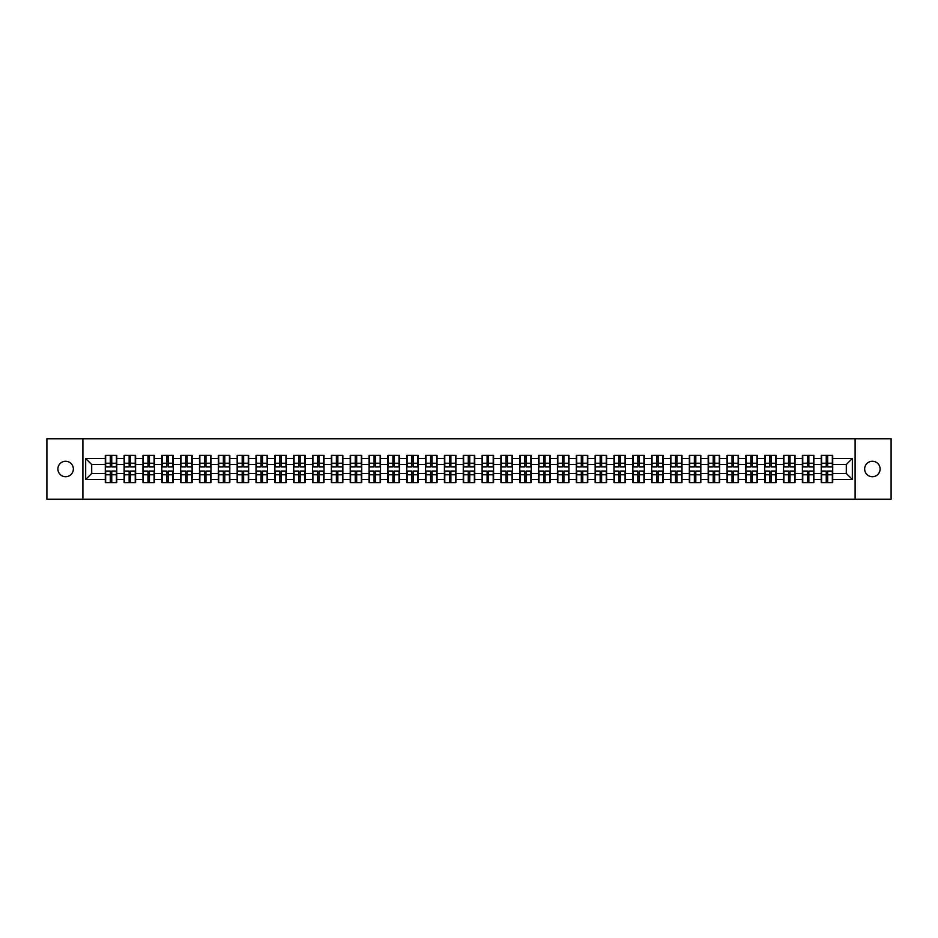 <?xml version="1.0" encoding="UTF-8"?>
<svg xmlns="http://www.w3.org/2000/svg" width="938" height="938" viewBox="0 0 938 938"><rect width="100%" height="100%" fill="white"/><g stroke="black" fill="none" stroke-linecap="round" stroke-linejoin="round"><path stroke-width="1.41" d="M872.375 476.727A7.727 7.727 0 0 1 864.648 469A7.727 7.727 0 0 1 872.375 461.273A7.727 7.727 0 0 1 880.114 469A7.727 7.727 0 0 1 872.375 476.727M65.625 476.727A7.727 7.727 0 0 1 57.886 469A7.727 7.727 0 0 1 65.625 461.273A7.727 7.727 0 0 1 73.352 469A7.727 7.727 0 0 1 65.625 476.727M855.104 499.192L891.1 499.192L891.1 438.808L855.104 438.808L855.104 499.192L82.896 499.192L82.896 438.808L46.9 438.808L46.9 499.192L82.896 499.192M855.104 438.808L82.896 438.808M846.299 473.467L846.299 464.533L832.71 464.533L832.71 473.467L846.299 473.467L852.337 479.506L852.337 458.494L832.71 458.494L832.71 455.352L821.231 455.352L821.231 464.533L813.867 464.533L813.867 473.467L821.231 473.467L821.231 464.533M852.337 479.506L832.71 479.506L832.71 482.648L821.231 482.648L821.231 479.506L813.867 479.506L813.867 482.648L802.389 482.648L802.389 479.506L795.025 479.506L795.025 482.648L783.547 482.648L783.547 479.506L776.183 479.506L776.183 482.648L764.716 482.648L764.716 479.506L757.341 479.506L757.341 482.648L745.874 482.648L745.874 479.506L738.499 479.506L738.499 482.648L727.032 482.648L727.032 479.506L719.669 479.506L719.669 482.648L708.19 482.648L708.19 479.506L700.827 479.506L700.827 482.648L689.348 482.648L689.348 479.506L681.985 479.506L681.985 482.648L670.506 482.648L670.506 479.506L663.143 479.506L663.143 482.648L651.664 482.648L651.664 479.506L644.3 479.506L644.3 482.648L632.833 482.648L632.833 479.506L625.458 479.506L625.458 482.648L613.991 482.648L613.991 479.506L606.616 479.506L606.616 482.648L595.149 482.648L595.149 479.506L587.774 479.506L587.774 482.648L576.307 482.648L576.307 479.506L568.944 479.506L568.944 482.648L557.465 482.648L557.465 479.506L550.102 479.506L550.102 482.648L538.623 482.648L538.623 479.506L531.26 479.506L531.26 482.648L519.781 482.648L519.781 479.506L512.418 479.506L512.418 482.648L500.939 482.648L500.939 479.506L493.576 479.506L493.576 482.648L482.109 482.648L482.109 479.506L474.734 479.506L474.734 482.648L463.266 482.648L463.266 479.506L455.891 479.506L455.891 482.648L444.424 482.648L444.424 479.506L437.061 479.506L437.061 482.648L425.582 482.648L425.582 479.506L418.219 479.506L418.219 482.648L406.74 482.648L406.74 479.506L399.377 479.506L399.377 482.648L387.898 482.648L387.898 479.506L380.535 479.506L380.535 482.648L369.056 482.648L369.056 479.506L361.693 479.506L361.693 482.648L350.226 482.648L350.226 479.506L342.851 479.506L342.851 482.648L331.384 482.648L331.384 479.506L324.009 479.506L324.009 482.648L312.542 482.648L312.542 479.506L305.167 479.506L305.167 482.648L293.7 482.648L293.7 479.506L286.336 479.506L286.336 482.648L274.857 482.648L274.857 479.506L267.494 479.506L267.494 482.648L256.015 482.648L256.015 479.506L248.652 479.506L248.652 482.648L237.173 482.648L237.173 479.506L229.81 479.506L229.81 482.648L218.331 482.648L218.331 479.506L210.968 479.506L210.968 482.648L199.501 482.648L199.501 479.506L192.126 479.506L192.126 482.648L180.659 482.648L180.659 479.506L173.284 479.506L173.284 482.648L161.817 482.648L161.817 479.506L154.453 479.506L154.453 482.648L142.975 482.648L142.975 479.506L135.611 479.506L135.611 482.648L124.133 482.648L124.133 479.506L116.769 479.506L116.769 482.648L105.291 482.648L105.291 479.506L85.663 479.506L85.663 458.494L105.291 458.494L105.291 464.533L91.701 464.533L91.701 473.467L105.291 473.467L105.291 464.533M821.231 458.494L813.867 458.494L813.867 455.352L802.389 455.352L802.389 458.494L795.025 458.494L795.025 455.352L783.547 455.352L783.547 458.494L776.183 458.494L776.183 455.352L764.716 455.352L764.716 458.494L757.341 458.494L757.341 455.352L745.874 455.352L745.874 458.494L738.499 458.494L738.499 455.352L727.032 455.352L727.032 458.494L719.669 458.494L719.669 455.352L708.19 455.352L708.19 458.494L700.827 458.494L700.827 455.352L689.348 455.352L689.348 458.494L681.985 458.494L681.985 455.352L670.506 455.352L670.506 458.494L663.143 458.494L663.143 455.352L651.664 455.352L651.664 458.494L644.3 458.494L644.3 455.352L632.833 455.352L632.833 458.494L625.458 458.494L625.458 455.352L613.991 455.352L613.991 458.494L606.616 458.494L606.616 455.352L595.149 455.352L595.149 458.494L587.774 458.494L587.774 455.352L576.307 455.352L576.307 458.494L568.944 458.494L568.944 455.352L557.465 455.352L557.465 458.494L550.102 458.494L550.102 455.352L538.623 455.352L538.623 458.494L531.26 458.494L531.26 455.352L519.781 455.352L519.781 458.494L512.418 458.494L512.418 455.352L500.939 455.352L500.939 458.494L493.576 458.494L493.576 455.352L482.109 455.352L482.109 458.494L474.734 458.494L474.734 455.352L463.266 455.352L463.266 458.494L455.891 458.494L455.891 455.352L444.424 455.352L444.424 458.494L437.061 458.494L437.061 455.352L425.582 455.352L425.582 458.494L418.219 458.494L418.219 455.352L406.74 455.352L406.74 458.494L399.377 458.494L399.377 455.352L387.898 455.352L387.898 458.494L380.535 458.494L380.535 455.352L369.056 455.352L369.056 458.494L361.693 458.494L361.693 455.352L350.226 455.352L350.226 458.494L342.851 458.494L342.851 455.352L331.384 455.352L331.384 458.494L324.009 458.494L324.009 455.352L312.542 455.352L312.542 458.494L305.167 458.494L305.167 455.352L293.7 455.352L293.7 458.494L286.336 458.494L286.336 455.352L274.857 455.352L274.857 458.494L267.494 458.494L267.494 455.352L256.015 455.352L256.015 458.494L248.652 458.494L248.652 455.352L237.173 455.352L237.173 458.494L229.81 458.494L229.81 455.352L218.331 455.352L218.331 458.494L210.968 458.494L210.968 455.352L199.501 455.352L199.501 458.494L192.126 458.494L192.126 455.352L180.659 455.352L180.659 458.494L173.284 458.494L173.284 455.352L161.817 455.352L161.817 458.494L154.453 458.494L154.453 455.352L142.975 455.352L142.975 458.494L135.611 458.494L135.611 455.352L124.133 455.352L124.133 458.494L116.769 458.494L116.769 455.352L105.291 455.352L105.291 458.494M821.231 473.467L821.231 479.506M813.867 473.467L813.867 479.506M813.867 458.494L813.867 464.533M795.025 473.467L802.389 473.467L802.389 464.533L795.025 464.533L795.025 479.506M802.389 473.467L802.389 479.506M802.389 458.494L802.389 464.533M795.025 458.494L795.025 464.533M776.183 473.467L783.547 473.467L783.547 464.533L776.183 464.533L776.183 479.506M783.547 473.467L783.547 479.506M783.547 458.494L783.547 464.533M776.183 458.494L776.183 464.533M757.341 473.467L764.716 473.467L764.716 464.533L757.341 464.533L757.341 479.506M764.716 473.467L764.716 479.506M764.716 458.494L764.716 464.533M757.341 458.494L757.341 464.533M738.499 473.467L745.874 473.467L745.874 464.533L738.499 464.533L738.499 479.506M745.874 473.467L745.874 479.506M745.874 458.494L745.874 464.533M738.499 458.494L738.499 464.533M719.669 473.467L727.032 473.467L727.032 464.533L719.669 464.533L719.669 479.506M727.032 473.467L727.032 479.506M727.032 458.494L727.032 464.533M719.669 458.494L719.669 464.533M700.827 473.467L708.19 473.467L708.19 464.533L700.827 464.533L700.827 479.506M708.19 473.467L708.19 479.506M708.19 458.494L708.19 464.533M700.827 458.494L700.827 464.533M681.985 473.467L689.348 473.467L689.348 464.533L681.985 464.533L681.985 479.506M689.348 473.467L689.348 479.506M689.348 458.494L689.348 464.533M681.985 458.494L681.985 464.533M663.143 473.467L670.506 473.467L670.506 464.533L663.143 464.533L663.143 479.506M670.506 473.467L670.506 479.506M670.506 458.494L670.506 464.533M663.143 458.494L663.143 464.533M644.3 473.467L651.664 473.467L651.664 464.533L644.3 464.533L644.3 479.506M651.664 473.467L651.664 479.506M651.664 458.494L651.664 464.533M644.3 458.494L644.3 464.533M625.458 473.467L632.833 473.467L632.833 464.533L625.458 464.533L625.458 479.506M632.833 473.467L632.833 479.506M632.833 458.494L632.833 464.533M625.458 458.494L625.458 464.533M606.616 473.467L613.991 473.467L613.991 464.533L606.616 464.533L606.616 479.506M613.991 473.467L613.991 479.506M613.991 458.494L613.991 464.533M606.616 458.494L606.616 464.533M587.774 473.467L595.149 473.467L595.149 464.533L587.774 464.533L587.774 479.506M595.149 473.467L595.149 479.506M595.149 458.494L595.149 464.533M587.774 458.494L587.774 464.533M568.944 473.467L576.307 473.467L576.307 464.533L568.944 464.533L568.944 479.506M576.307 473.467L576.307 479.506M576.307 458.494L576.307 464.533M568.944 458.494L568.944 464.533M550.102 473.467L557.465 473.467L557.465 464.533L550.102 464.533L550.102 479.506M557.465 473.467L557.465 479.506M557.465 458.494L557.465 464.533M550.102 458.494L550.102 464.533M531.26 473.467L538.623 473.467L538.623 464.533L531.26 464.533L531.26 479.506M538.623 473.467L538.623 479.506M538.623 458.494L538.623 464.533M531.26 458.494L531.26 464.533M512.418 473.467L519.781 473.467L519.781 464.533L512.418 464.533L512.418 479.506M519.781 473.467L519.781 479.506M519.781 458.494L519.781 464.533M512.418 458.494L512.418 464.533M493.576 473.467L500.939 473.467L500.939 464.533L493.576 464.533L493.576 479.506M500.939 473.467L500.939 479.506M500.939 458.494L500.939 464.533M493.576 458.494L493.576 464.533M474.734 473.467L482.109 473.467L482.109 464.533L474.734 464.533L474.734 479.506M482.109 473.467L482.109 479.506M482.109 458.494L482.109 464.533M474.734 458.494L474.734 464.533M455.891 473.467L463.266 473.467L463.266 464.533L455.891 464.533L455.891 479.506M463.266 473.467L463.266 479.506M463.266 458.494L463.266 464.533M455.891 458.494L455.891 464.533M437.061 473.467L444.424 473.467L444.424 464.533L437.061 464.533L437.061 479.506M444.424 473.467L444.424 479.506M444.424 458.494L444.424 464.533M437.061 458.494L437.061 464.533M418.219 473.467L425.582 473.467L425.582 464.533L418.219 464.533L418.219 479.506M425.582 473.467L425.582 479.506M425.582 458.494L425.582 464.533M418.219 458.494L418.219 464.533M399.377 473.467L406.74 473.467L406.74 464.533L399.377 464.533L399.377 479.506M406.74 473.467L406.74 479.506M406.74 458.494L406.74 464.533M399.377 458.494L399.377 464.533M380.535 473.467L387.898 473.467L387.898 464.533L380.535 464.533L380.535 479.506M387.898 473.467L387.898 479.506M387.898 458.494L387.898 464.533M380.535 458.494L380.535 464.533M361.693 473.467L369.056 473.467L369.056 464.533L361.693 464.533L361.693 479.506M369.056 473.467L369.056 479.506M369.056 458.494L369.056 464.533M361.693 458.494L361.693 464.533M342.851 473.467L350.226 473.467L350.226 464.533L342.851 464.533L342.851 479.506M350.226 473.467L350.226 479.506M350.226 458.494L350.226 464.533M342.851 458.494L342.851 464.533M324.009 473.467L331.384 473.467L331.384 464.533L324.009 464.533L324.009 479.506M331.384 473.467L331.384 479.506M331.384 458.494L331.384 464.533M324.009 458.494L324.009 464.533M305.167 473.467L312.542 473.467L312.542 464.533L305.167 464.533L305.167 479.506M312.542 473.467L312.542 479.506M312.542 458.494L312.542 464.533M305.167 458.494L305.167 464.533M286.336 473.467L293.7 473.467L293.7 464.533L286.336 464.533L286.336 479.506M293.7 473.467L293.7 479.506M293.7 458.494L293.7 464.533M286.336 458.494L286.336 464.533M267.494 473.467L274.857 473.467L274.857 464.533L267.494 464.533L267.494 479.506M274.857 473.467L274.857 479.506M274.857 458.494L274.857 464.533M267.494 458.494L267.494 464.533M248.652 473.467L256.015 473.467L256.015 464.533L248.652 464.533L248.652 479.506M256.015 473.467L256.015 479.506M256.015 458.494L256.015 464.533M248.652 458.494L248.652 464.533M229.81 473.467L237.173 473.467L237.173 464.533L229.81 464.533L229.81 479.506M237.173 473.467L237.173 479.506M237.173 458.494L237.173 464.533M229.81 458.494L229.81 464.533M210.968 473.467L218.331 473.467L218.331 464.533L210.968 464.533L210.968 479.506M218.331 473.467L218.331 479.506M218.331 458.494L218.331 464.533M210.968 458.494L210.968 464.533M192.126 473.467L199.501 473.467L199.501 464.533L192.126 464.533L192.126 479.506M199.501 473.467L199.501 479.506M199.501 458.494L199.501 464.533M192.126 458.494L192.126 464.533M173.284 473.467L180.659 473.467L180.659 464.533L173.284 464.533L173.284 479.506M180.659 473.467L180.659 479.506M180.659 458.494L180.659 464.533M173.284 458.494L173.284 464.533M154.453 473.467L161.817 473.467L161.817 464.533L154.453 464.533L154.453 479.506M161.817 473.467L161.817 479.506M161.817 458.494L161.817 464.533M154.453 458.494L154.453 464.533M135.611 473.467L142.975 473.467L142.975 464.533L135.611 464.533L135.611 479.506M142.975 473.467L142.975 479.506M142.975 458.494L142.975 464.533M135.611 458.494L135.611 464.533M116.769 473.467L124.133 473.467L124.133 464.533L116.769 464.533L116.769 479.506M124.133 473.467L124.133 479.506M124.133 458.494L124.133 464.533M116.769 458.494L116.769 464.533M105.291 473.467L105.291 479.506M91.701 473.467L85.663 479.506M85.663 458.494L91.701 464.533M832.71 473.467L832.71 479.506M832.71 458.494L832.71 464.533M852.337 458.494L846.299 464.533M116.406 455.352L116.406 466.948L111.751 466.948L111.751 455.352M110.309 455.352L110.309 466.948L105.654 466.948L105.654 455.352M110.309 456.923L111.751 456.923M111.751 461.39L110.309 461.39M105.654 482.648L105.654 471.052L110.309 471.052L110.309 482.648M111.751 482.648L111.751 471.052L116.406 471.052L116.406 482.648M111.751 481.077L110.309 481.077M110.309 476.61L111.751 476.61M135.248 455.352L135.248 466.948L130.593 466.948L130.593 455.352M129.151 455.352L129.151 466.948L124.496 466.948L124.496 455.352M129.151 456.923L130.593 456.923M130.593 461.39L129.151 461.39M154.09 455.352L154.09 466.948L149.435 466.948L149.435 455.352M147.981 455.352L147.981 466.948L143.338 466.948L143.338 455.352M147.981 456.923L149.435 456.923M149.435 461.39L147.981 461.39M172.92 455.352L172.92 466.948L168.277 466.948L168.277 455.352M166.823 455.352L166.823 466.948L162.18 466.948L162.18 455.352M166.823 456.923L168.277 456.923M168.277 461.39L166.823 461.39M191.762 455.352L191.762 466.948L187.119 466.948L187.119 455.352M185.665 455.352L185.665 466.948L181.022 466.948L181.022 455.352M185.665 456.923L187.119 456.923M187.119 461.39L185.665 461.39M210.604 455.352L210.604 466.948L205.961 466.948L205.961 455.352M204.507 455.352L204.507 466.948L199.853 466.948L199.853 455.352M204.507 456.923L205.961 456.923M205.961 461.39L204.507 461.39M124.496 482.648L124.496 471.052L129.151 471.052L129.151 482.648M130.593 482.648L130.593 471.052L135.248 471.052L135.248 482.648M130.593 481.077L129.151 481.077M129.151 476.61L130.593 476.61M143.338 482.648L143.338 471.052L147.981 471.052L147.981 482.648M149.435 482.648L149.435 471.052L154.09 471.052L154.09 482.648M149.435 481.077L147.981 481.077M147.981 476.61L149.435 476.61M162.18 482.648L162.18 471.052L166.823 471.052L166.823 482.648M168.277 482.648L168.277 471.052L172.92 471.052L172.92 482.648M168.277 481.077L166.823 481.077M166.823 476.61L168.277 476.61M181.022 482.648L181.022 471.052L185.665 471.052L185.665 482.648M187.119 482.648L187.119 471.052L191.762 471.052L191.762 482.648M187.119 481.077L185.665 481.077M185.665 476.61L187.119 476.61M199.853 482.648L199.853 471.052L204.507 471.052L204.507 482.648M205.961 482.648L205.961 471.052L210.604 471.052L210.604 482.648M205.961 481.077L204.507 481.077M204.507 476.61L205.961 476.61M229.447 455.352L229.447 466.948L224.803 466.948L224.803 455.352M223.35 455.352L223.35 466.948L218.695 466.948L218.695 455.352M223.35 456.923L224.803 456.923M224.803 461.39L223.35 461.39M218.695 482.648L218.695 471.052L223.35 471.052L223.35 482.648M224.803 482.648L224.803 471.052L229.447 471.052L229.447 482.648M224.803 481.077L223.35 481.077M223.35 476.61L224.803 476.61M248.289 455.352L248.289 466.948L243.634 466.948L243.634 455.352M242.192 455.352L242.192 466.948L237.537 466.948L237.537 455.352M242.192 456.923L243.634 456.923M243.634 461.39L242.192 461.39M237.537 482.648L237.537 471.052L242.192 471.052L242.192 482.648M243.634 482.648L243.634 471.052L248.289 471.052L248.289 482.648M243.634 481.077L242.192 481.077M242.192 476.61L243.634 476.61M267.131 455.352L267.131 466.948L262.476 466.948L262.476 455.352M261.034 455.352L261.034 466.948L256.379 466.948L256.379 455.352M261.034 456.923L262.476 456.923M262.476 461.39L261.034 461.39M256.379 482.648L256.379 471.052L261.034 471.052L261.034 482.648M262.476 482.648L262.476 471.052L267.131 471.052L267.131 482.648M262.476 481.077L261.034 481.077M261.034 476.61L262.476 476.61M285.973 455.352L285.973 466.948L281.318 466.948L281.318 455.352M279.876 455.352L279.876 466.948L275.221 466.948L275.221 455.352M279.876 456.923L281.318 456.923M281.318 461.39L279.876 461.39M275.221 482.648L275.221 471.052L279.876 471.052L279.876 482.648M281.318 482.648L281.318 471.052L285.973 471.052L285.973 482.648M281.318 481.077L279.876 481.077M279.876 476.61L281.318 476.61M304.815 455.352L304.815 466.948L300.16 466.948L300.16 455.352M298.706 455.352L298.706 466.948L294.063 466.948L294.063 455.352M298.706 456.923L300.16 456.923M300.16 461.39L298.706 461.39M294.063 482.648L294.063 471.052L298.706 471.052L298.706 482.648M300.16 482.648L300.16 471.052L304.815 471.052L304.815 482.648M300.16 481.077L298.706 481.077M298.706 476.61L300.16 476.61M323.645 455.352L323.645 466.948L319.002 466.948L319.002 455.352M317.548 455.352L317.548 466.948L312.905 466.948L312.905 455.352M317.548 456.923L319.002 456.923M319.002 461.39L317.548 461.39M312.905 482.648L312.905 471.052L317.548 471.052L317.548 482.648M319.002 482.648L319.002 471.052L323.645 471.052L323.645 482.648M319.002 481.077L317.548 481.077M317.548 476.61L319.002 476.61M342.487 455.352L342.487 466.948L337.844 466.948L337.844 455.352M336.39 455.352L336.39 466.948L331.747 466.948L331.747 455.352M336.39 456.923L337.844 456.923M337.844 461.39L336.39 461.39M331.747 482.648L331.747 471.052L336.39 471.052L336.39 482.648M337.844 482.648L337.844 471.052L342.487 471.052L342.487 482.648M337.844 481.077L336.39 481.077M336.39 476.61L337.844 476.61M361.329 455.352L361.329 466.948L356.686 466.948L356.686 455.352M355.232 455.352L355.232 466.948L350.578 466.948L350.578 455.352M355.232 456.923L356.686 456.923M356.686 461.39L355.232 461.39M350.578 482.648L350.578 471.052L355.232 471.052L355.232 482.648M356.686 482.648L356.686 471.052L361.329 471.052L361.329 482.648M356.686 481.077L355.232 481.077M355.232 476.61L356.686 476.61M380.171 455.352L380.171 466.948L375.517 466.948L375.517 455.352M374.074 455.352L374.074 466.948L369.42 466.948L369.42 455.352M374.074 456.923L375.517 456.923M375.517 461.39L374.074 461.39M369.42 482.648L369.42 471.052L374.074 471.052L374.074 482.648M375.517 482.648L375.517 471.052L380.171 471.052L380.171 482.648M375.517 481.077L374.074 481.077M374.074 476.61L375.517 476.61M399.013 455.352L399.013 466.948L394.359 466.948L394.359 455.352M392.916 455.352L392.916 466.948L388.262 466.948L388.262 455.352M392.916 456.923L394.359 456.923M394.359 461.39L392.916 461.39M388.262 482.648L388.262 471.052L392.916 471.052L392.916 482.648M394.359 482.648L394.359 471.052L399.013 471.052L399.013 482.648M394.359 481.077L392.916 481.077M392.916 476.61L394.359 476.61M417.856 455.352L417.856 466.948L413.201 466.948L413.201 455.352M411.759 455.352L411.759 466.948L407.104 466.948L407.104 455.352M411.759 456.923L413.201 456.923M413.201 461.39L411.759 461.39M407.104 482.648L407.104 471.052L411.759 471.052L411.759 482.648M413.201 482.648L413.201 471.052L417.856 471.052L417.856 482.648M413.201 481.077L411.759 481.077M411.759 476.61L413.201 476.61M436.698 455.352L436.698 466.948L432.043 466.948L432.043 455.352M430.589 455.352L430.589 466.948L425.946 466.948L425.946 455.352M430.589 456.923L432.043 456.923M432.043 461.39L430.589 461.39M425.946 482.648L425.946 471.052L430.589 471.052L430.589 482.648M432.043 482.648L432.043 471.052L436.698 471.052L436.698 482.648M432.043 481.077L430.589 481.077M430.589 476.61L432.043 476.61M455.54 455.352L455.54 466.948L450.885 466.948L450.885 455.352M449.431 455.352L449.431 466.948L444.788 466.948L444.788 455.352M449.431 456.923L450.885 456.923M450.885 461.39L449.431 461.39M444.788 482.648L444.788 471.052L449.431 471.052L449.431 482.648M450.885 482.648L450.885 471.052L455.54 471.052L455.54 482.648M450.885 481.077L449.431 481.077M449.431 476.61L450.885 476.61M474.37 455.352L474.37 466.948L469.727 466.948L469.727 455.352M468.273 455.352L468.273 466.948L463.63 466.948L463.63 455.352M468.273 456.923L469.727 456.923M469.727 461.39L468.273 461.39M463.63 482.648L463.63 471.052L468.273 471.052L468.273 482.648M469.727 482.648L469.727 471.052L474.37 471.052L474.37 482.648M469.727 481.077L468.273 481.077M468.273 476.61L469.727 476.61M493.212 455.352L493.212 466.948L488.569 466.948L488.569 455.352M487.115 455.352L487.115 466.948L482.46 466.948L482.46 455.352M487.115 456.923L488.569 456.923M488.569 461.39L487.115 461.39M482.46 482.648L482.46 471.052L487.115 471.052L487.115 482.648M488.569 482.648L488.569 471.052L493.212 471.052L493.212 482.648M488.569 481.077L487.115 481.077M487.115 476.61L488.569 476.61M512.054 455.352L512.054 466.948L507.411 466.948L507.411 455.352M505.957 455.352L505.957 466.948L501.302 466.948L501.302 455.352M505.957 456.923L507.411 456.923M507.411 461.39L505.957 461.39M501.302 482.648L501.302 471.052L505.957 471.052L505.957 482.648M507.411 482.648L507.411 471.052L512.054 471.052L512.054 482.648M507.411 481.077L505.957 481.077M505.957 476.61L507.411 476.61M530.896 455.352L530.896 466.948L526.241 466.948L526.241 455.352M524.799 455.352L524.799 466.948L520.144 466.948L520.144 455.352M524.799 456.923L526.241 456.923M526.241 461.39L524.799 461.39M520.144 482.648L520.144 471.052L524.799 471.052L524.799 482.648M526.241 482.648L526.241 471.052L530.896 471.052L530.896 482.648M526.241 481.077L524.799 481.077M524.799 476.61L526.241 476.61M549.738 455.352L549.738 466.948L545.084 466.948L545.084 455.352M543.641 455.352L543.641 466.948L538.987 466.948L538.987 455.352M543.641 456.923L545.084 456.923M545.084 461.39L543.641 461.39M538.987 482.648L538.987 471.052L543.641 471.052L543.641 482.648M545.084 482.648L545.084 471.052L549.738 471.052L549.738 482.648M545.084 481.077L543.641 481.077M543.641 476.61L545.084 476.61M568.58 455.352L568.58 466.948L563.926 466.948L563.926 455.352M562.483 455.352L562.483 466.948L557.829 466.948L557.829 455.352M562.483 456.923L563.926 456.923M563.926 461.39L562.483 461.39M557.829 482.648L557.829 471.052L562.483 471.052L562.483 482.648M563.926 482.648L563.926 471.052L568.58 471.052L568.58 482.648M563.926 481.077L562.483 481.077M562.483 476.61L563.926 476.61M587.423 455.352L587.423 466.948L582.768 466.948L582.768 455.352M581.314 455.352L581.314 466.948L576.671 466.948L576.671 455.352M581.314 456.923L582.768 456.923M582.768 461.39L581.314 461.39M576.671 482.648L576.671 471.052L581.314 471.052L581.314 482.648M582.768 482.648L582.768 471.052L587.423 471.052L587.423 482.648M582.768 481.077L581.314 481.077M581.314 476.61L582.768 476.61M606.253 455.352L606.253 466.948L601.61 466.948L601.61 455.352M600.156 455.352L600.156 466.948L595.513 466.948L595.513 455.352M600.156 456.923L601.61 456.923M601.61 461.39L600.156 461.39M595.513 482.648L595.513 471.052L600.156 471.052L600.156 482.648M601.61 482.648L601.61 471.052L606.253 471.052L606.253 482.648M601.61 481.077L600.156 481.077M600.156 476.61L601.61 476.61M625.095 455.352L625.095 466.948L620.452 466.948L620.452 455.352M618.998 455.352L618.998 466.948L614.355 466.948L614.355 455.352M618.998 456.923L620.452 456.923M620.452 461.39L618.998 461.39M614.355 482.648L614.355 471.052L618.998 471.052L618.998 482.648M620.452 482.648L620.452 471.052L625.095 471.052L625.095 482.648M620.452 481.077L618.998 481.077M618.998 476.61L620.452 476.61M643.937 455.352L643.937 466.948L639.294 466.948L639.294 455.352M637.84 455.352L637.84 466.948L633.185 466.948L633.185 455.352M637.84 456.923L639.294 456.923M639.294 461.39L637.84 461.39M633.185 482.648L633.185 471.052L637.84 471.052L637.84 482.648M639.294 482.648L639.294 471.052L643.937 471.052L643.937 482.648M639.294 481.077L637.84 481.077M637.84 476.61L639.294 476.61M662.779 455.352L662.779 466.948L658.124 466.948L658.124 455.352M656.682 455.352L656.682 466.948L652.027 466.948L652.027 455.352M656.682 456.923L658.124 456.923M658.124 461.39L656.682 461.39M652.027 482.648L652.027 471.052L656.682 471.052L656.682 482.648M658.124 482.648L658.124 471.052L662.779 471.052L662.779 482.648M658.124 481.077L656.682 481.077M656.682 476.61L658.124 476.61M681.621 455.352L681.621 466.948L676.966 466.948L676.966 455.352M675.524 455.352L675.524 466.948L670.869 466.948L670.869 455.352M675.524 456.923L676.966 456.923M676.966 461.39L675.524 461.39M670.869 482.648L670.869 471.052L675.524 471.052L675.524 482.648M676.966 482.648L676.966 471.052L681.621 471.052L681.621 482.648M676.966 481.077L675.524 481.077M675.524 476.61L676.966 476.61M700.463 455.352L700.463 466.948L695.808 466.948L695.808 455.352M694.366 455.352L694.366 466.948L689.711 466.948L689.711 455.352M694.366 456.923L695.808 456.923M695.808 461.39L694.366 461.39M689.711 482.648L689.711 471.052L694.366 471.052L694.366 482.648M695.808 482.648L695.808 471.052L700.463 471.052L700.463 482.648M695.808 481.077L694.366 481.077M694.366 476.61L695.808 476.61M719.305 455.352L719.305 466.948L714.65 466.948L714.65 455.352M713.197 455.352L713.197 466.948L708.553 466.948L708.553 455.352M713.197 456.923L714.65 456.923M714.65 461.39L713.197 461.39M708.553 482.648L708.553 471.052L713.197 471.052L713.197 482.648M714.65 482.648L714.65 471.052L719.305 471.052L719.305 482.648M714.65 481.077L713.197 481.077M713.197 476.61L714.65 476.61M738.147 455.352L738.147 466.948L733.493 466.948L733.493 455.352M732.039 455.352L732.039 466.948L727.396 466.948L727.396 455.352M732.039 456.923L733.493 456.923M733.493 461.39L732.039 461.39M727.396 482.648L727.396 471.052L732.039 471.052L732.039 482.648M733.493 482.648L733.493 471.052L738.147 471.052L738.147 482.648M733.493 481.077L732.039 481.077M732.039 476.61L733.493 476.61M756.978 455.352L756.978 466.948L752.335 466.948L752.335 455.352M750.881 455.352L750.881 466.948L746.238 466.948L746.238 455.352M750.881 456.923L752.335 456.923M752.335 461.39L750.881 461.39M746.238 482.648L746.238 471.052L750.881 471.052L750.881 482.648M752.335 482.648L752.335 471.052L756.978 471.052L756.978 482.648M752.335 481.077L750.881 481.077M750.881 476.61L752.335 476.61M775.82 455.352L775.82 466.948L771.177 466.948L771.177 455.352M769.723 455.352L769.723 466.948L765.08 466.948L765.08 455.352M769.723 456.923L771.177 456.923M771.177 461.39L769.723 461.39M765.08 482.648L765.08 471.052L769.723 471.052L769.723 482.648M771.177 482.648L771.177 471.052L775.82 471.052L775.82 482.648M771.177 481.077L769.723 481.077M769.723 476.61L771.177 476.61M794.662 455.352L794.662 466.948L790.019 466.948L790.019 455.352M788.565 455.352L788.565 466.948L783.91 466.948L783.91 455.352M788.565 456.923L790.019 456.923M790.019 461.39L788.565 461.39M783.91 482.648L783.91 471.052L788.565 471.052L788.565 482.648M790.019 482.648L790.019 471.052L794.662 471.052L794.662 482.648M790.019 481.077L788.565 481.077M788.565 476.61L790.019 476.61M813.504 455.352L813.504 466.948L808.849 466.948L808.849 455.352M807.407 455.352L807.407 466.948L802.752 466.948L802.752 455.352M807.407 456.923L808.849 456.923M808.849 461.39L807.407 461.39M802.752 482.648L802.752 471.052L807.407 471.052L807.407 482.648M808.849 482.648L808.849 471.052L813.504 471.052L813.504 482.648M808.849 481.077L807.407 481.077M807.407 476.61L808.849 476.61M832.346 455.352L832.346 466.948L827.691 466.948L827.691 455.352M826.249 455.352L826.249 466.948L821.594 466.948L821.594 455.352M826.249 456.923L827.691 456.923M827.691 461.39L826.249 461.39M821.594 482.648L821.594 471.052L826.249 471.052L826.249 482.648M827.691 482.648L827.691 471.052L832.346 471.052L832.346 482.648M827.691 481.077L826.249 481.077M826.249 476.61L827.691 476.61M110.309 463.22L105.654 463.22M110.309 466.796L105.654 466.796M116.406 463.22L111.751 463.22M116.406 466.796L111.751 466.796M111.751 474.78L116.406 474.78M111.751 471.204L116.406 471.204M105.654 474.78L110.309 474.78M105.654 471.204L110.309 471.204M129.151 463.22L124.496 463.22M129.151 466.796L124.496 466.796M135.248 463.22L130.593 463.22M135.248 466.796L130.593 466.796M147.981 463.22L143.338 463.22M147.981 466.796L143.338 466.796M154.09 463.22L149.435 463.22M154.09 466.796L149.435 466.796M166.823 463.22L162.18 463.22M166.823 466.796L162.18 466.796M172.92 463.22L168.277 463.22M172.92 466.796L168.277 466.796M185.665 463.22L181.022 463.22M185.665 466.796L181.022 466.796M191.762 463.22L187.119 463.22M191.762 466.796L187.119 466.796M204.507 463.22L199.853 463.22M204.507 466.796L199.853 466.796M210.604 463.22L205.961 463.22M210.604 466.796L205.961 466.796M130.593 474.78L135.248 474.78M130.593 471.204L135.248 471.204M124.496 474.78L129.151 474.78M124.496 471.204L129.151 471.204M149.435 474.78L154.09 474.78M149.435 471.204L154.09 471.204M143.338 474.78L147.981 474.78M143.338 471.204L147.981 471.204M168.277 474.78L172.92 474.78M168.277 471.204L172.92 471.204M162.18 474.78L166.823 474.78M162.18 471.204L166.823 471.204M187.119 474.78L191.762 474.78M187.119 471.204L191.762 471.204M181.022 474.78L185.665 474.78M181.022 471.204L185.665 471.204M205.961 474.78L210.604 474.78M205.961 471.204L210.604 471.204M199.853 474.78L204.507 474.78M199.853 471.204L204.507 471.204M223.35 463.22L218.695 463.22M223.35 466.796L218.695 466.796M229.447 463.22L224.803 463.22M229.447 466.796L224.803 466.796M224.803 474.78L229.447 474.78M224.803 471.204L229.447 471.204M218.695 474.78L223.35 474.78M218.695 471.204L223.35 471.204M242.192 463.22L237.537 463.22M242.192 466.796L237.537 466.796M248.289 463.22L243.634 463.22M248.289 466.796L243.634 466.796M243.634 474.78L248.289 474.78M243.634 471.204L248.289 471.204M237.537 474.78L242.192 474.78M237.537 471.204L242.192 471.204M261.034 463.22L256.379 463.22M261.034 466.796L256.379 466.796M267.131 463.22L262.476 463.22M267.131 466.796L262.476 466.796M262.476 474.78L267.131 474.78M262.476 471.204L267.131 471.204M256.379 474.78L261.034 474.78M256.379 471.204L261.034 471.204M279.876 463.22L275.221 463.22M279.876 466.796L275.221 466.796M285.973 463.22L281.318 463.22M285.973 466.796L281.318 466.796M281.318 474.78L285.973 474.78M281.318 471.204L285.973 471.204M275.221 474.78L279.876 474.78M275.221 471.204L279.876 471.204M298.706 463.22L294.063 463.22M298.706 466.796L294.063 466.796M304.815 463.22L300.16 463.22M304.815 466.796L300.16 466.796M300.16 474.78L304.815 474.78M300.16 471.204L304.815 471.204M294.063 474.78L298.706 474.78M294.063 471.204L298.706 471.204M317.548 463.22L312.905 463.22M317.548 466.796L312.905 466.796M323.645 463.22L319.002 463.22M323.645 466.796L319.002 466.796M319.002 474.78L323.645 474.78M319.002 471.204L323.645 471.204M312.905 474.78L317.548 474.78M312.905 471.204L317.548 471.204M336.39 463.22L331.747 463.22M336.39 466.796L331.747 466.796M342.487 463.22L337.844 463.22M342.487 466.796L337.844 466.796M337.844 474.78L342.487 474.78M337.844 471.204L342.487 471.204M331.747 474.78L336.39 474.78M331.747 471.204L336.39 471.204M355.232 463.22L350.578 463.22M355.232 466.796L350.578 466.796M361.329 463.22L356.686 463.22M361.329 466.796L356.686 466.796M356.686 474.78L361.329 474.78M356.686 471.204L361.329 471.204M350.578 474.78L355.232 474.78M350.578 471.204L355.232 471.204M374.074 463.22L369.42 463.22M374.074 466.796L369.42 466.796M380.171 463.22L375.517 463.22M380.171 466.796L375.517 466.796M375.517 474.78L380.171 474.78M375.517 471.204L380.171 471.204M369.42 474.78L374.074 474.78M369.42 471.204L374.074 471.204M392.916 463.22L388.262 463.22M392.916 466.796L388.262 466.796M399.013 463.22L394.359 463.22M399.013 466.796L394.359 466.796M394.359 474.78L399.013 474.78M394.359 471.204L399.013 471.204M388.262 474.78L392.916 474.78M388.262 471.204L392.916 471.204M411.759 463.22L407.104 463.22M411.759 466.796L407.104 466.796M417.856 463.22L413.201 463.22M417.856 466.796L413.201 466.796M413.201 474.78L417.856 474.78M413.201 471.204L417.856 471.204M407.104 474.78L411.759 474.78M407.104 471.204L411.759 471.204M430.589 463.22L425.946 463.22M430.589 466.796L425.946 466.796M436.698 463.22L432.043 463.22M436.698 466.796L432.043 466.796M432.043 474.78L436.698 474.78M432.043 471.204L436.698 471.204M425.946 474.78L430.589 474.78M425.946 471.204L430.589 471.204M449.431 463.22L444.788 463.22M449.431 466.796L444.788 466.796M455.54 463.22L450.885 463.22M455.54 466.796L450.885 466.796M450.885 474.78L455.54 474.78M450.885 471.204L455.54 471.204M444.788 474.78L449.431 474.78M444.788 471.204L449.431 471.204M468.273 463.22L463.63 463.22M468.273 466.796L463.63 466.796M474.37 463.22L469.727 463.22M474.37 466.796L469.727 466.796M469.727 474.78L474.37 474.78M469.727 471.204L474.37 471.204M463.63 474.78L468.273 474.78M463.63 471.204L468.273 471.204M487.115 463.22L482.46 463.22M487.115 466.796L482.46 466.796M493.212 463.22L488.569 463.22M493.212 466.796L488.569 466.796M488.569 474.78L493.212 474.78M488.569 471.204L493.212 471.204M482.46 474.78L487.115 474.78M482.46 471.204L487.115 471.204M505.957 463.22L501.302 463.22M505.957 466.796L501.302 466.796M512.054 463.22L507.411 463.22M512.054 466.796L507.411 466.796M507.411 474.78L512.054 474.78M507.411 471.204L512.054 471.204M501.302 474.78L505.957 474.78M501.302 471.204L505.957 471.204M524.799 463.22L520.144 463.22M524.799 466.796L520.144 466.796M530.896 463.22L526.241 463.22M530.896 466.796L526.241 466.796M526.241 474.78L530.896 474.78M526.241 471.204L530.896 471.204M520.144 474.78L524.799 474.78M520.144 471.204L524.799 471.204M543.641 463.22L538.987 463.22M543.641 466.796L538.987 466.796M549.738 463.22L545.084 463.22M549.738 466.796L545.084 466.796M545.084 474.78L549.738 474.78M545.084 471.204L549.738 471.204M538.987 474.78L543.641 474.78M538.987 471.204L543.641 471.204M562.483 463.22L557.829 463.22M562.483 466.796L557.829 466.796M568.58 463.22L563.926 463.22M568.58 466.796L563.926 466.796M563.926 474.78L568.58 474.78M563.926 471.204L568.58 471.204M557.829 474.78L562.483 474.78M557.829 471.204L562.483 471.204M581.314 463.22L576.671 463.22M581.314 466.796L576.671 466.796M587.423 463.22L582.768 463.22M587.423 466.796L582.768 466.796M582.768 474.78L587.423 474.78M582.768 471.204L587.423 471.204M576.671 474.78L581.314 474.78M576.671 471.204L581.314 471.204M600.156 463.22L595.513 463.22M600.156 466.796L595.513 466.796M606.253 463.22L601.61 463.22M606.253 466.796L601.61 466.796M601.61 474.78L606.253 474.78M601.61 471.204L606.253 471.204M595.513 474.78L600.156 474.78M595.513 471.204L600.156 471.204M618.998 463.22L614.355 463.22M618.998 466.796L614.355 466.796M625.095 463.22L620.452 463.22M625.095 466.796L620.452 466.796M620.452 474.78L625.095 474.78M620.452 471.204L625.095 471.204M614.355 474.78L618.998 474.78M614.355 471.204L618.998 471.204M637.84 463.22L633.185 463.22M637.84 466.796L633.185 466.796M643.937 463.22L639.294 463.22M643.937 466.796L639.294 466.796M639.294 474.78L643.937 474.78M639.294 471.204L643.937 471.204M633.185 474.78L637.84 474.78M633.185 471.204L637.84 471.204M656.682 463.22L652.027 463.22M656.682 466.796L652.027 466.796M662.779 463.22L658.124 463.22M662.779 466.796L658.124 466.796M658.124 474.78L662.779 474.78M658.124 471.204L662.779 471.204M652.027 474.78L656.682 474.78M652.027 471.204L656.682 471.204M675.524 463.22L670.869 463.22M675.524 466.796L670.869 466.796M681.621 463.22L676.966 463.22M681.621 466.796L676.966 466.796M676.966 474.78L681.621 474.78M676.966 471.204L681.621 471.204M670.869 474.78L675.524 474.78M670.869 471.204L675.524 471.204M694.366 463.22L689.711 463.22M694.366 466.796L689.711 466.796M700.463 463.22L695.808 463.22M700.463 466.796L695.808 466.796M695.808 474.78L700.463 474.78M695.808 471.204L700.463 471.204M689.711 474.78L694.366 474.78M689.711 471.204L694.366 471.204M713.197 463.22L708.553 463.22M713.197 466.796L708.553 466.796M719.305 463.22L714.65 463.22M719.305 466.796L714.65 466.796M714.65 474.78L719.305 474.78M714.65 471.204L719.305 471.204M708.553 474.78L713.197 474.78M708.553 471.204L713.197 471.204M732.039 463.22L727.396 463.22M732.039 466.796L727.396 466.796M738.147 463.22L733.493 463.22M738.147 466.796L733.493 466.796M733.493 474.78L738.147 474.78M733.493 471.204L738.147 471.204M727.396 474.78L732.039 474.78M727.396 471.204L732.039 471.204M750.881 463.22L746.238 463.22M750.881 466.796L746.238 466.796M756.978 463.22L752.335 463.22M756.978 466.796L752.335 466.796M752.335 474.78L756.978 474.78M752.335 471.204L756.978 471.204M746.238 474.78L750.881 474.78M746.238 471.204L750.881 471.204M769.723 463.22L765.08 463.22M769.723 466.796L765.08 466.796M775.82 463.22L771.177 463.22M775.82 466.796L771.177 466.796M771.177 474.78L775.82 474.78M771.177 471.204L775.82 471.204M765.08 474.78L769.723 474.78M765.08 471.204L769.723 471.204M788.565 463.22L783.91 463.22M788.565 466.796L783.91 466.796M794.662 463.22L790.019 463.22M794.662 466.796L790.019 466.796M790.019 474.78L794.662 474.78M790.019 471.204L794.662 471.204M783.91 474.78L788.565 474.78M783.91 471.204L788.565 471.204M807.407 463.22L802.752 463.22M807.407 466.796L802.752 466.796M813.504 463.22L808.849 463.22M813.504 466.796L808.849 466.796M808.849 474.78L813.504 474.78M808.849 471.204L813.504 471.204M802.752 474.78L807.407 474.78M802.752 471.204L807.407 471.204M826.249 463.22L821.594 463.22M826.249 466.796L821.594 466.796M832.346 463.22L827.691 463.22M832.346 466.796L827.691 466.796M827.691 474.78L832.346 474.78M827.691 471.204L832.346 471.204M821.594 474.78L826.249 474.78M821.594 471.204L826.249 471.204"/></g></svg>
